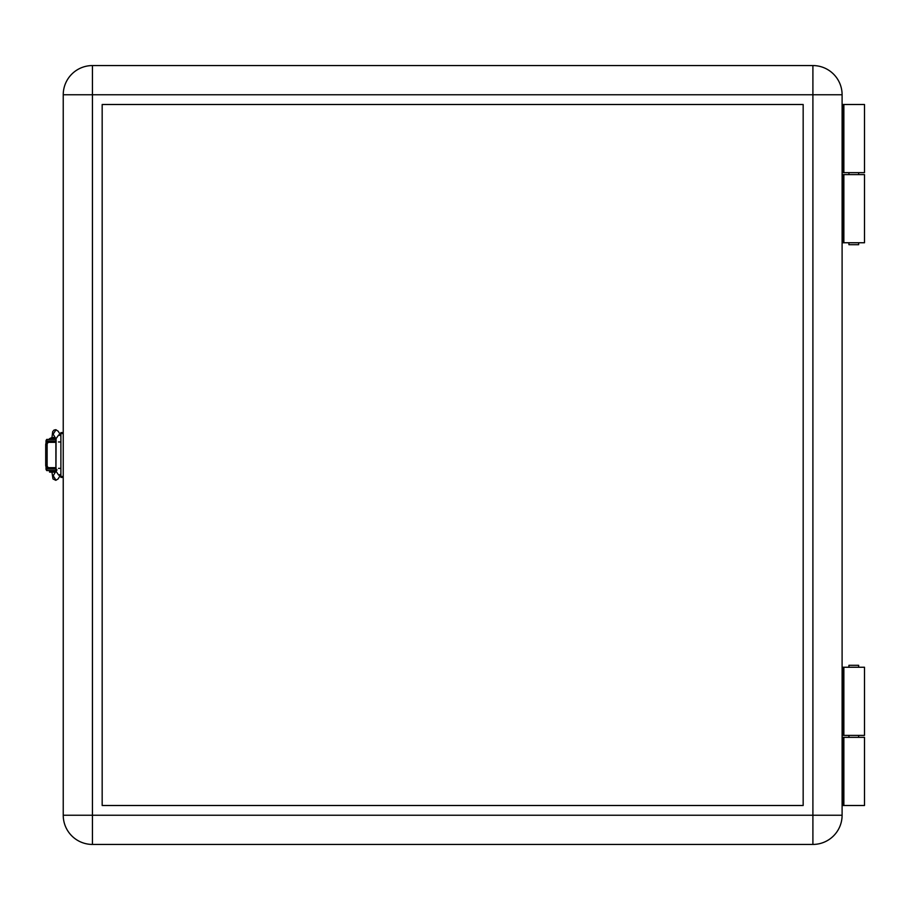 <?xml version="1.0" encoding="UTF-8"?>
<svg xmlns="http://www.w3.org/2000/svg" width="910" height="910" viewBox="0 0 910 910"><rect width="100%" height="100%" fill="white"/><g stroke="black" fill="none" stroke-linecap="round" stroke-linejoin="round"><path stroke-width="1.36" d="M848.928 242.754L848.928 244.699L858.653 244.699L858.653 242.754M858.653 174.606L858.653 172.661M848.928 174.606L848.928 172.661M842.956 172.661L842.956 104.502L864.5 104.502L864.5 172.661L842.103 172.661M858.653 667.246L858.653 665.301L848.928 665.301L848.928 667.246M848.928 735.394L848.928 737.339M858.653 735.394L858.653 737.339M842.956 805.498L842.956 737.339L864.5 737.339L864.5 805.498L842.103 805.498M842.956 737.339L842.103 737.339M842.956 104.502L842.103 104.502M53.098 467.66L56.136 468.138M53.098 468.138L47.07 467.569M56.147 441.862L47.07 442.431M812.903 844.434L92.433 844.434L812.903 844.434A29.211 29.211 0 0 0 842.103 815.235L842.103 94.765A29.211 29.211 0 0 0 812.903 65.566L812.903 844.434M58.217 431.26L55.84 429.679L58.217 431.26M60.89 435.833L58.729 434.912L55.976 438.745M60.697 441.964L58.479 441.964M60.697 468.366L58.479 468.366M60.89 474.19L58.695 475.145L55.988 471.175M60.89 474.281L58.103 478.944L55.988 480.218L53.201 475.748M56.022 429.838L53.133 434.127L55.999 438.927M55.237 437.642A7.416 7.416 0 0 0 49.402 438.836L55.954 438.836M55.84 471.357L49.595 471.357L49.595 472.131L55.373 472.131M45.705 464.157L45.705 447.401M56.056 470.572L46.683 470.572L46.683 469.025L56.136 469.025M56.136 440.975L46.683 440.975L46.785 439.428M56.056 439.428L46.683 439.428M47.559 440.975L47.559 441.862M46.683 439.701A1.558 1.536 -90 0 0 46.023 440.975L46.023 443.375M46.683 470.299A1.558 1.536 -90 0 1 46.023 469.025L46.023 466.625M47.559 468.138L47.559 469.025M60.89 470.572L60.89 458.89M60.89 451.11L60.89 439.428M843.866 242.754L864.5 242.754L864.5 174.606L843.866 174.606L843.866 242.754L842.103 242.754M843.866 735.394L864.5 735.394L864.5 667.246L843.866 667.246L843.866 735.394L842.103 735.394M102.17 104.502L803.166 104.502L803.166 805.498L102.17 805.498L102.17 104.502M63.234 94.765L92.433 94.765L92.433 65.566A29.211 29.211 0 0 0 63.234 94.765L63.234 815.235A29.211 29.211 0 0 0 92.433 844.434L92.433 815.235L842.103 815.235M842.103 667.246L843.866 667.246M842.103 174.606L843.866 174.606M45.705 444.683A2.332 1.854 -90 0 1 47.559 442.34L48.981 442.34A2.332 1.854 90 0 0 47.127 444.683L45.705 444.683L45.705 465.317L47.127 465.317A2.332 1.854 90 0 0 48.981 467.66L47.559 467.66A2.332 1.854 -90 0 1 45.705 465.317M47.127 444.683L47.127 465.317M92.433 65.566L812.903 65.566M48.981 442.34L55.885 442.34L55.885 467.66L48.981 467.66M63.234 477.397L60.89 477.397L60.89 432.603L63.234 432.603M843.866 737.339L843.866 805.498M843.866 104.502L843.866 172.661M58.103 478.944L55.988 480.218M63.234 815.235L92.433 815.235L92.433 94.765L842.103 94.765M842.956 667.246L842.956 735.394M842.956 174.606L842.956 242.754M60.89 433.513L63.234 433.513M60.89 476.487L63.234 476.487M60.89 435.719L58.183 431.203M55.851 480.332L52.996 478.944L51.938 472.131M53.144 475.85L55.999 471.073M56.067 438.995L55.965 471.3L57.057 469.867M51.938 437.687L52.689 431.647L53.952 430.111L55.84 429.679M50.767 470.572L49.993 471.357M50.767 469.025L50.767 468.138M50.767 441.862L50.767 440.975M49.402 439.428L49.402 438.836"/></g></svg>
